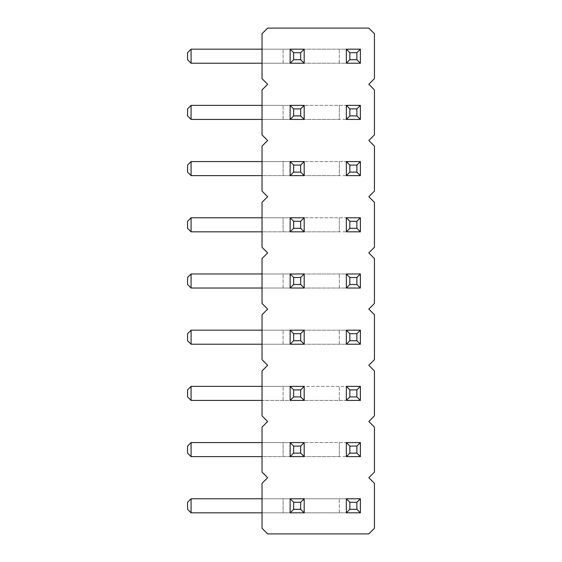 <?xml version="1.0" encoding="UTF-8"?>
<svg xmlns="http://www.w3.org/2000/svg" width="562" height="562" viewBox="0 0 562 562"><rect width="100%" height="100%" fill="white"/><g stroke="black" fill="none" stroke-linecap="round" stroke-linejoin="round"><path stroke-width="0.42" stroke-dasharray="2.81 2.11" d="M368.812 84.3L374.433 89.92L374.433 134.88L368.812 140.5L374.433 146.12L374.433 191.08L368.812 196.7L374.433 202.32L374.433 247.28L368.812 252.9L374.433 258.52L374.433 303.48L368.812 309.1L374.433 314.72L374.433 359.68L368.812 365.3L374.433 370.92L374.433 415.88L368.812 421.5L374.433 427.12L374.433 472.08L368.812 477.7L374.433 483.32L374.433 528.28L368.812 533.9L267.653 533.9L262.033 528.28L262.033 483.32L267.653 477.7L262.033 472.08L262.033 427.12L267.653 421.5L262.033 415.88L262.033 370.92L267.653 365.3L262.033 359.68L262.033 314.72L267.653 309.1L262.033 303.48L262.033 258.52L267.653 252.9L262.033 247.28L262.033 202.32L267.653 196.7L262.033 191.08L262.033 146.12L267.653 140.5L262.033 134.88L262.033 89.92L267.653 84.3L262.033 78.68L262.033 33.72L267.653 28.1L368.812 28.1L374.433 33.72L374.433 78.68L368.812 84.3M346.332 217.775L346.332 231.825L360.382 231.825L360.382 217.775L360.382 231.825L346.332 231.825L346.332 217.775L191.08 217.775L360.382 217.775L360.382 231.825L191.08 231.825L339.308 231.825L339.308 217.775L339.308 231.825L346.332 231.825L346.332 217.775M360.382 288.025L360.382 273.975L360.382 288.025L346.332 288.025L360.382 288.025L360.382 273.975L346.332 273.975L346.332 288.025L346.332 273.975L360.382 273.975L191.08 273.975L346.332 273.975L346.332 288.025L191.08 288.025L360.382 288.025M191.08 288.025L191.08 273.975L187.567 277.488L191.08 273.975L191.08 288.025L191.08 273.975L187.567 277.488L187.567 284.512L187.567 277.488L187.567 284.512L191.08 288.025L187.567 284.512L191.08 288.025L290.132 288.025L290.132 273.975L290.132 288.025L304.183 288.025L304.183 273.975L304.183 288.025L290.132 288.025L290.132 273.975L304.183 273.975L262.033 273.975M262.033 217.775L283.108 217.775L283.108 231.825L283.108 217.775L304.183 217.775L304.183 231.825L191.08 231.825L191.08 217.775L187.567 221.287L187.567 228.312L187.567 221.287L187.567 228.312L191.08 231.825L187.567 228.312L191.08 231.825L191.08 217.775L304.183 217.775L290.132 217.775L290.132 231.825L304.183 231.825L304.183 217.775L304.183 231.825L290.132 231.825L290.132 217.775L290.132 231.825L262.033 231.825M346.332 161.575L346.332 175.625L360.382 175.625L360.382 161.575L360.382 175.625L346.332 175.625L346.332 161.575L191.08 161.575L360.382 161.575L360.382 175.625L191.08 175.625L339.308 175.625L339.308 161.575L339.308 175.625L346.332 175.625L346.332 161.575M262.033 161.575L283.108 161.575L283.108 175.625L283.108 161.575L304.183 161.575L304.183 175.625L191.08 175.625L191.08 161.575L187.567 165.088L191.08 161.575L187.567 165.088L187.567 172.113L187.567 165.088L187.567 172.113L191.08 175.625L187.567 172.113L191.08 175.625L191.08 161.575L304.183 161.575L290.132 161.575L290.132 175.625L304.183 175.625L304.183 161.575L304.183 175.625L290.132 175.625L290.132 161.575L290.132 175.625L262.033 175.625M360.382 63.225L360.382 49.175L360.382 63.225L346.332 63.225L360.382 63.225L360.382 49.175L346.332 49.175L346.332 63.225L346.332 49.175L360.382 49.175L191.08 49.175L346.332 49.175L346.332 63.225L191.08 63.225L360.382 63.225M191.08 63.225L191.08 49.175L187.567 52.688L191.08 49.175L191.08 63.225L191.08 49.175L187.567 52.688L187.567 59.712L187.567 52.688L187.567 59.712L191.08 63.225L187.567 59.712L191.08 63.225L290.132 63.225L290.132 49.175L290.132 63.225L304.183 63.225L304.183 49.175L304.183 63.225L290.132 63.225L290.132 49.175L304.183 49.175L262.033 49.175M346.332 105.375L346.332 119.425L360.382 119.425L360.382 105.375L360.382 119.425L346.332 119.425L346.332 105.375L191.08 105.375L360.382 105.375L360.382 119.425L191.08 119.425L339.308 119.425L339.308 105.375L339.308 119.425L346.332 119.425L346.332 105.375M191.08 119.425L191.08 105.375L187.567 108.888L191.08 105.375L191.08 119.425L191.08 105.375L187.567 108.888L187.567 115.913L187.567 108.888L187.567 115.913L191.08 119.425L187.567 115.913L191.08 119.425L290.132 119.425L290.132 105.375L290.132 119.425L304.183 119.425L304.183 105.375L304.183 119.425L290.132 119.425L290.132 105.375L304.183 105.375L262.033 105.375M346.332 442.575L346.332 456.625L360.382 456.625L360.382 442.575L360.382 456.625L346.332 456.625L346.332 442.575L191.08 442.575L360.382 442.575L360.382 456.625L191.08 456.625L339.308 456.625L339.308 442.575L339.308 456.625L346.332 456.625L346.332 442.575M262.033 442.575L283.108 442.575L283.108 456.625L283.108 442.575L304.183 442.575L304.183 456.625L191.08 456.625L191.08 442.575L187.567 446.088L191.08 442.575L187.567 446.088L187.567 453.113L187.567 446.088L187.567 453.113L191.08 456.625L187.567 453.113L191.08 456.625L191.08 442.575L304.183 442.575L290.132 442.575L290.132 456.625L304.183 456.625L304.183 442.575L304.183 456.625L290.132 456.625L290.132 442.575L290.132 456.625L262.033 456.625M262.033 400.425L191.08 400.425L191.08 386.375L187.567 389.887L187.567 396.913L187.567 389.887L187.567 396.913L191.08 400.425L187.567 396.913L191.08 400.425L191.08 386.375L360.382 386.375L360.382 400.425L360.382 386.375L360.382 400.425L191.08 400.425L360.382 400.425L346.332 400.425L346.332 386.375L346.332 400.425L346.332 386.375L360.382 386.375L191.08 386.375L290.132 386.375L290.132 400.425L304.183 400.425L304.183 386.375L304.183 400.425L290.132 400.425L304.183 400.425L304.183 386.375L290.132 386.375L290.132 400.425L290.132 386.375L304.183 386.375L262.033 386.375M360.382 344.225L360.382 330.175L360.382 344.225L346.332 344.225L360.382 344.225L360.382 330.175L346.332 330.175L346.332 344.225L346.332 330.175L360.382 330.175L191.08 330.175L346.332 330.175L346.332 344.225L191.08 344.225L360.382 344.225M191.08 344.225L191.08 330.175L187.567 333.688L191.08 330.175L191.08 344.225L191.08 330.175L187.567 333.688L187.567 340.713L187.567 333.688L187.567 340.713L191.08 344.225L187.567 340.713L191.08 344.225L290.132 344.225L290.132 330.175L290.132 344.225L304.183 344.225L304.183 330.175L304.183 344.225L290.132 344.225L290.132 330.175L304.183 330.175L262.033 330.175M262.033 498.775L283.108 498.775L283.108 512.825L283.108 498.775L304.183 498.775L304.183 512.825L191.08 512.825L191.08 498.775L187.567 502.288L187.567 509.312L187.567 502.288L187.567 509.312L191.08 512.825L187.567 509.312L191.08 512.825L191.08 498.775L360.382 498.775L360.382 512.825L360.382 498.775L360.382 512.825L191.08 512.825L360.382 512.825L346.332 512.825L346.332 498.775L346.332 512.825L346.332 498.775L360.382 498.775L191.08 498.775L304.183 498.775L290.132 498.775L290.132 512.825L304.183 512.825L304.183 498.775L304.183 512.825L290.132 512.825L290.132 498.775L290.132 512.825L262.033 512.825M191.08 273.975L304.183 273.975L304.183 288.025L262.033 288.025M191.08 49.175L304.183 49.175L304.183 63.225L262.033 63.225M191.08 105.375L304.183 105.375L304.183 119.425L262.033 119.425M191.08 330.175L304.183 330.175L304.183 344.225L262.033 344.225M191.08 217.775L187.567 221.287L191.08 217.775L191.08 231.825M339.308 288.025L339.308 273.975L339.308 288.025M283.108 288.025L283.108 273.975L283.108 288.025M191.08 175.625L191.08 161.575M339.308 63.225L339.308 49.175L339.308 63.225M283.108 63.225L283.108 49.175L283.108 63.225M283.108 119.425L283.108 105.375L283.108 119.425M191.08 456.625L191.08 442.575M283.108 400.425L283.108 386.375L283.108 400.425M339.308 400.425L339.308 386.375L339.308 400.425M191.08 400.425L191.08 386.375L187.567 389.887L191.08 386.375M339.308 344.225L339.308 330.175L339.308 344.225M283.108 344.225L283.108 330.175L283.108 344.225M339.308 512.825L339.308 498.775L339.308 512.825M191.08 512.825L191.08 498.775L187.567 502.288L191.08 498.775"/><path stroke-width="0.84" d="M368.812 84.3L374.433 89.92L374.433 134.88L368.812 140.5L374.433 146.12L374.433 191.08L368.812 196.7L374.433 202.32L374.433 247.28L368.812 252.9L374.433 258.52L374.433 303.48L368.812 309.1L374.433 314.72L374.433 359.68L368.812 365.3L374.433 370.92L374.433 415.88L368.812 421.5L374.433 427.12L374.433 472.08L368.812 477.7L374.433 483.32L374.433 528.28L368.812 533.9L267.653 533.9L262.033 528.28L262.033 483.32L267.653 477.7L262.033 472.08L262.033 427.12L267.653 421.5L262.033 415.88L262.033 370.92L267.653 365.3L262.033 359.68L262.033 314.72L267.653 309.1L262.033 303.48L262.033 258.52L267.653 252.9L262.033 247.28L262.033 202.32L267.653 196.7L262.033 191.08L262.033 146.12L267.653 140.5L262.033 134.88L262.033 89.92L267.653 84.3L262.033 78.68L262.033 33.72L267.653 28.1L368.812 28.1L374.433 33.72L374.433 78.68L368.812 84.3M346.332 231.825L346.332 217.775L349.845 221.287L349.845 228.312L346.332 231.825L360.382 231.825L360.382 217.775L346.332 217.775M360.382 288.025L360.382 273.975L346.332 273.975L349.845 277.488L356.87 277.488L356.87 284.512L360.382 288.025L346.332 288.025L346.332 273.975M290.132 288.025L290.132 273.975L293.645 277.488L293.645 284.512L290.132 288.025L304.183 288.025L304.183 273.975L290.132 273.975M290.132 217.775L304.183 217.775L304.183 231.825L290.132 231.825L290.132 217.775L293.645 221.287L300.67 221.287L300.67 228.312L293.645 228.312L293.645 221.287M346.332 175.625L346.332 161.575L349.845 165.088L349.845 172.113L346.332 175.625L360.382 175.625L360.382 161.575L346.332 161.575M290.132 161.575L304.183 161.575L304.183 175.625L290.132 175.625L290.132 161.575L293.645 165.088L300.67 165.088L300.67 172.113L293.645 172.113L293.645 165.088M360.382 63.225L360.382 49.175L346.332 49.175L349.845 52.688L356.87 52.688L356.87 59.712L360.382 63.225L346.332 63.225L346.332 49.175M290.132 63.225L290.132 49.175L293.645 52.688L293.645 59.712L290.132 63.225L304.183 63.225L304.183 49.175L290.132 49.175M346.332 119.425L346.332 105.375L349.845 108.888L349.845 115.913L346.332 119.425L360.382 119.425L360.382 105.375L346.332 105.375M290.132 119.425L290.132 105.375L293.645 108.888L293.645 115.913L290.132 119.425L304.183 119.425L304.183 105.375L290.132 105.375M346.332 456.625L346.332 442.575L349.845 446.088L349.845 453.113L346.332 456.625L360.382 456.625L360.382 442.575L346.332 442.575M290.132 442.575L304.183 442.575L304.183 456.625L290.132 456.625L290.132 442.575L293.645 446.088L300.67 446.088L300.67 453.113L293.645 453.113L293.645 446.088M290.132 386.375L290.132 400.425L304.183 400.425L304.183 386.375L290.132 386.375L293.645 389.887L300.67 389.887L300.67 396.913L293.645 396.913L293.645 389.887M360.382 400.425L346.332 400.425L346.332 386.375L349.845 389.887L356.87 389.887L356.87 396.913L360.382 400.425L360.382 386.375L346.332 386.375M360.382 344.225L360.382 330.175L346.332 330.175L349.845 333.688L356.87 333.688L356.87 340.713L360.382 344.225L346.332 344.225L346.332 330.175M290.132 344.225L290.132 330.175L293.645 333.688L293.645 340.713L290.132 344.225L304.183 344.225L304.183 330.175L290.132 330.175M290.132 498.775L304.183 498.775L304.183 512.825L290.132 512.825L290.132 498.775L293.645 502.288L300.67 502.288L300.67 509.312L293.645 509.312L293.645 502.288M360.382 512.825L346.332 512.825L346.332 498.775L349.845 502.288L356.87 502.288L356.87 509.312L360.382 512.825L360.382 498.775L346.332 498.775M262.033 273.975L191.08 273.975L187.567 277.488L187.567 284.512L191.08 288.025L191.08 273.975M262.033 288.025L191.08 288.025M262.033 231.825L191.08 231.825L187.567 228.312L187.567 221.287L191.08 217.775L262.033 217.775M262.033 175.625L191.08 175.625L187.567 172.113L187.567 165.088L191.08 161.575L262.033 161.575M262.033 49.175L191.08 49.175L187.567 52.688L187.567 59.712L191.08 63.225L191.08 49.175M262.033 63.225L191.08 63.225M262.033 105.375L191.08 105.375L187.567 108.888L187.567 115.913L191.08 119.425L191.08 105.375M262.033 119.425L191.08 119.425M262.033 456.625L191.08 456.625L187.567 453.113L187.567 446.088L191.08 442.575L262.033 442.575M262.033 400.425L191.08 400.425L187.567 396.913L187.567 389.887L191.08 386.375L262.033 386.375M262.033 330.175L191.08 330.175L187.567 333.688L187.567 340.713L191.08 344.225L191.08 330.175M262.033 344.225L191.08 344.225M262.033 512.825L191.08 512.825L187.567 509.312L187.567 502.288L191.08 498.775L262.033 498.775M349.845 228.312L356.87 228.312L360.382 231.825M356.87 228.312L356.87 221.287L349.845 221.287M360.382 217.775L356.87 221.287M360.382 273.975L356.87 277.488M346.332 288.025L349.845 284.512L349.845 277.488M356.87 284.512L349.845 284.512M304.183 288.025L300.67 284.512L293.645 284.512M300.67 284.512L300.67 277.488L293.645 277.488M304.183 273.975L300.67 277.488M304.183 231.825L300.67 228.312M290.132 231.825L293.645 228.312M304.183 217.775L300.67 221.287M349.845 172.113L356.87 172.113L360.382 175.625M356.87 172.113L356.87 165.088L349.845 165.088M360.382 161.575L356.87 165.088M304.183 175.625L300.67 172.113M290.132 175.625L293.645 172.113M304.183 161.575L300.67 165.088M360.382 49.175L356.87 52.688M346.332 63.225L349.845 59.712L349.845 52.688M356.87 59.712L349.845 59.712M304.183 63.225L300.67 59.712L293.645 59.712M300.67 59.712L300.67 52.688L293.645 52.688M304.183 49.175L300.67 52.688M349.845 115.913L356.87 115.913L360.382 119.425M356.87 115.913L356.87 108.888L349.845 108.888M360.382 105.375L356.87 108.888M304.183 119.425L300.67 115.913L293.645 115.913M300.67 115.913L300.67 108.888L293.645 108.888M304.183 105.375L300.67 108.888M349.845 453.113L356.87 453.113L360.382 456.625M356.87 453.113L356.87 446.088L349.845 446.088M360.382 442.575L356.87 446.088M304.183 456.625L300.67 453.113M290.132 456.625L293.645 453.113M304.183 442.575L300.67 446.088M304.183 400.425L300.67 396.913M304.183 386.375L300.67 389.887M290.132 400.425L293.645 396.913M346.332 400.425L349.845 396.913L349.845 389.887M356.87 396.913L349.845 396.913M360.382 386.375L356.87 389.887M360.382 330.175L356.87 333.688M346.332 344.225L349.845 340.713L349.845 333.688M356.87 340.713L349.845 340.713M304.183 344.225L300.67 340.713L293.645 340.713M300.67 340.713L300.67 333.688L293.645 333.688M304.183 330.175L300.67 333.688M304.183 512.825L300.67 509.312M290.132 512.825L293.645 509.312M304.183 498.775L300.67 502.288M346.332 512.825L349.845 509.312L349.845 502.288M356.87 509.312L349.845 509.312M360.382 498.775L356.87 502.288M191.08 231.825L191.08 217.775M191.08 175.625L191.08 161.575M191.08 456.625L191.08 442.575M191.08 400.425L191.08 386.375M191.08 512.825L191.08 498.775"/></g></svg>
